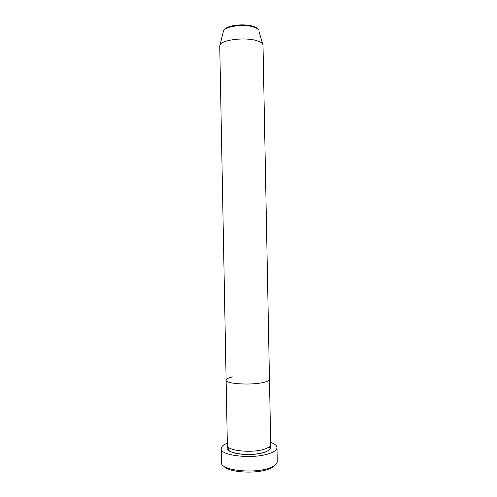 <?xml version="1.0" encoding="UTF-8"?>
<svg xmlns="http://www.w3.org/2000/svg" width="497" height="497" viewBox="0 0 497 497"><rect width="100%" height="100%" fill="white"/><g stroke="black" fill="none" stroke-linecap="round" stroke-linejoin="round"><path stroke-width="0.75" d="M274.947 465.217C273.878 466.615 271.853 467.882 268.883 469.006C255.998 474.275 227.943 472.411 223.936 466.192M221.488 462.552L221.494 462.608C220.103 470.317 254.334 474.206 270.033 467.764C274.822 465.906 277.233 463.831 277.251 461.533L277.251 461.483M258.894 31.069L263.006 45.208L270.716 444.442C270.691 446.107 268.784 447.604 264.994 448.94C252.749 453.512 226.352 450.798 227.365 445.275L226.123 380.168C226.228 378.956 228.378 377.894 232.584 376.974M269.461 379.335C269.424 380.447 267.504 381.46 263.708 382.373C251.445 385.504 225.079 383.864 226.123 380.168C225.079 383.864 251.445 385.504 263.708 382.373C267.504 381.46 269.424 380.447 269.461 379.335M270.679 442.398C274.742 443.846 276.841 445.567 276.984 447.567C276.959 449.71 274.549 451.655 269.753 453.394C254.054 459.439 219.829 455.842 221.227 448.636C221.289 446.635 223.321 444.834 227.328 443.231M262.664 44.071C261.888 42.798 260.043 41.705 257.123 40.779C245.866 36.94 221.954 39.679 220.047 44.885L219.749 46.035L226.123 380.168M270.12 445.995C271.803 448.201 270.113 450.239 265.056 452.108C251.041 457.414 221.755 452.966 228.024 446.803M220.047 44.885L223.575 30.696C225.632 25.142 244.369 23.142 253.681 26.527C256.185 27.41 257.825 28.571 258.595 30.025C257.937 28.913 256.409 27.95 253.998 27.142C244.741 23.781 225.24 26.13 223.575 30.696L223.308 31.752M269.362 446.747L270.293 448.294C270.424 449.394 268.66 450.661 265.007 452.096C254.327 455.917 230.695 455.258 227.937 449.108L228.813 447.524M276.984 447.567L277.251 461.533M221.227 448.636L221.494 462.608"/></g></svg>
